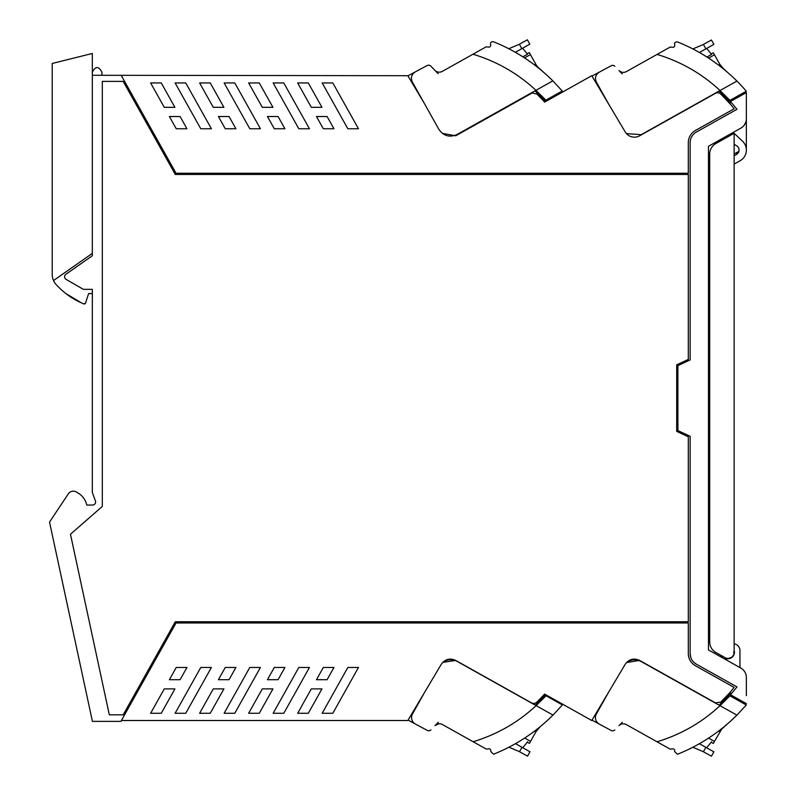 <?xml version="1.0" encoding="UTF-8"?>
<svg xmlns="http://www.w3.org/2000/svg" width="796" height="796" viewBox="0 0 796 796"><rect width="100%" height="100%" fill="white"/><g stroke="black" fill="none" stroke-linecap="round" stroke-linejoin="round"><path stroke-width="1.19" d="M720.589 655.138L720.589 656.73L721.912 657.476L721.912 655.884L725.037 657.635A6.109 6.109 0 0 0 734.131 652.302L734.131 133.3L742.509 141.181A12.219 12.219 0 0 1 740.111 160.742L734.131 164.085M744.33 125.062A10.696 10.696 0 0 1 740.887 128.116L708.47 146.275L708.47 649.944L740.887 668.103A10.696 10.696 0 0 1 746.359 677.436L746.359 695.624M745.663 122.584L743.862 125.659L745.663 122.574M736.35 153.28L738.927 151.369L734.131 153.907L734.131 152.354M728.022 658.411L729.982 658.411A6.418 6.418 0 0 1 728.579 658.7A6.418 6.418 0 0 0 734.131 650.352A6.418 6.418 0 0 1 734.131 654.262L734.131 652.302L733.524 652.302M734.131 643.805A6.875 6.875 0 0 1 739.942 650.601L739.942 667.565M544.563 694.182L536.872 702.142A4.597 4.597 0 0 1 531.28 702.739L455.71 660.421L442.705 662.411A13.442 13.442 0 0 1 457.292 661.476L536.116 705.624L546.046 695.774L544.106 694.689M442.277 133.32L455.71 135.798L531.449 93.381A4.587 4.587 0 0 1 532.434 92.973L536.872 94.077A157.658 157.658 0 0 1 544.633 102.107A157.648 157.648 0 0 0 543.887 101.291L545.887 100.167L535.957 90.316A158.683 158.683 0 0 0 472.963 54.218L442.277 71.401C439.581 72.705 437.133 72.346 434.915 70.337A6.109 6.109 0 0 0 442.277 71.401M728.579 658.7L724.698 659.038M721.912 140.146L721.912 138.743L720.589 139.489L720.589 140.892M746.29 148.832A12.219 12.219 0 0 0 746.359 147.578L746.35 119.271M723.315 701.057A157.648 157.648 0 0 1 719.077 705.157L728.847 695.226L727.982 694.739L730.31 692.122L730.459 694.669A157.737 157.737 0 0 0 736.957 686.908L696.391 664.192C692.381 661.765 690.301 658.212 690.142 653.526L690.142 436.298L677.913 430.606L677.913 365.623L690.142 359.921L690.142 142.693A12.219 12.219 0 0 1 696.391 132.027L736.957 109.311A157.737 157.737 0 0 0 730.459 101.55A1.831 1.831 0 0 1 730.798 101.301L746.359 92.585L746.359 118.813A10.696 10.696 0 0 1 740.887 128.116L740.917 128.106M728.559 694.112L730.041 694.112L730.31 692.122L720.798 702.142L715.375 702.838L639.636 660.421L626.532 662.521A13.442 13.442 0 0 1 641.178 661.536L720.012 705.684L729.932 695.833L728.847 695.226M224.134 713.276L234.77 713.276L260.421 667.466L249.795 667.466L224.134 713.276M248.641 713.276L259.277 713.276L272.938 688.888L262.302 688.888L248.641 713.276M267.446 679.694L278.083 679.694L284.928 667.466L274.292 667.466L267.446 679.694M273.157 713.276L283.794 713.276L309.445 667.466L298.818 667.466L273.157 713.276M199.617 713.276L210.253 713.276L223.915 688.888L213.278 688.888L199.617 713.276M218.422 679.694L229.059 679.694L235.905 667.466L225.268 667.466L218.422 679.694M311.326 688.888L321.962 688.888L308.301 713.276L297.664 713.276L311.326 688.888M333.952 667.466L327.106 679.694L316.47 679.694L323.325 667.466L333.952 667.466M322.181 713.276L347.842 667.466L358.469 667.466L332.818 713.276L322.181 713.276M176.244 667.466L169.399 679.694L180.105 679.694L186.951 667.466L176.244 667.466M150.633 713.276L161.26 713.276L174.921 688.888L164.284 688.888L150.633 713.276M200.771 667.466L211.398 667.466L185.747 713.276L175.11 713.276L200.771 667.466M639.636 660.421C633.785 657.834 628.989 659.118 625.218 664.282L591.766 720.509L544.633 694.112M455.71 660.421C449.869 657.834 445.064 659.118 441.292 664.282L407.841 720.509L121.41 720.509L176.025 622.979L688.301 622.979L688.301 653.526A14.059 14.059 0 0 0 695.495 665.794C690.888 662.998 688.49 658.909 688.301 653.526C688.49 658.909 690.888 662.998 695.495 665.794L734.081 687.396A157.747 157.747 0 0 1 730.31 692.122M92.326 72.227C95.52 66.038 98.714 66.038 101.918 72.227L101.918 75.282M298.818 128.753L309.445 128.753L283.794 82.943L273.157 82.943L298.818 128.753M260.421 128.753L234.77 82.943L224.134 82.943L249.795 128.753L260.421 128.753M174.921 107.331L161.26 82.943L150.633 82.943L164.284 107.331L174.921 107.331M218.422 116.524L229.059 116.524L235.905 128.753L225.268 128.753L218.422 116.524M333.952 128.753L327.106 116.524L316.47 116.524L323.325 128.753L333.952 128.753M272.938 107.331L259.277 82.943L248.641 82.943L262.302 107.331L272.938 107.331M284.928 128.753L278.083 116.524L267.446 116.524L274.292 128.753L284.928 128.753M322.181 82.943L332.818 82.943L358.469 128.753L347.842 128.753L322.181 82.943M199.617 82.943L213.278 107.331L223.915 107.331L210.253 82.943L199.617 82.943M175.11 82.943L200.771 128.753L211.398 128.753L185.747 82.943L175.11 82.943M180.105 116.524L169.399 116.524L176.244 128.753L186.951 128.753L180.105 116.524M321.962 107.331L308.301 82.943L297.664 82.943L311.326 107.331L321.962 107.331M92.326 75.282L407.841 75.71L424.477 103.659L407.93 75.849L427.144 65.531A3.055 3.055 0 0 1 430.775 66.088L434.915 70.337M544.633 102.107L591.766 75.71L625.218 131.937A10.696 10.696 0 0 0 639.636 135.798L715.375 93.381A4.587 4.587 0 0 1 720.798 94.077L730.31 104.097A157.708 157.708 0 0 1 734.201 108.754L695.495 130.425A14.059 14.059 0 0 0 688.301 142.693L688.301 173.249L176.025 173.249L121.41 75.71M744.22 125.201L745.444 123.111M746.359 682.669L746.359 677.436M728.559 102.107L730.31 104.097L730.041 102.107L728.559 102.107A157.717 157.717 0 0 0 727.982 101.48L746.32 91.212A177.209 177.209 0 0 0 736.917 81.073L720.032 90.525L729.962 100.376M676.7 431.382L676.7 364.837L688.301 359.424L688.301 174.463L175.309 174.463L123.191 81.391L102.316 81.391L102.316 506.425L99.002 509.321A9.781 9.781 0 0 1 98.973 509.35L70.476 534.245L109.321 714.828L123.191 714.828L175.309 621.756L688.301 621.756L688.301 436.795L676.7 431.382M746.359 703.634L730.798 694.918A1.831 1.831 0 0 1 730.459 694.669M729.554 103.241A157.717 157.717 0 0 1 730.31 104.097A1.831 1.831 0 0 1 730.459 101.55M88.615 293.555L85.49 303.167L88.615 293.555L92.326 293.555L92.326 289.346L92.326 492.465L95.411 500.943A3.055 3.055 0 0 1 92.535 505.042L86.734 505.042A18.328 18.328 0 0 0 77.331 492.625A6.139 6.139 0 0 0 68.257 493.918L49.82 521.669A1.224 1.224 0 0 0 49.641 522.604L92.416 721.375L120.922 721.375L121.41 720.509M92.326 289.346L83.371 289.346L66.138 279.396A3.055 3.055 0 0 1 65.909 274.242L92.326 255.755L92.326 253.377L92.326 255.755M690.142 653.526L690.789 657.466M694.281 662.69L696.391 664.192M723.345 95.142A157.648 157.648 0 0 0 719.096 91.052L728.877 100.983M663.983 50.536L626.352 71.61C623.656 72.914 621.198 72.555 618.99 70.546A6.109 6.109 0 0 0 626.352 71.61M622.263 73.899L618.99 70.546M614.85 66.297A3.055 3.055 0 0 0 611.219 65.73L591.985 76.068M729.753 74.307L730.33 74.814M727.554 72.376L721.763 67.143L719.813 64.317L724.211 69.56M718.649 65.172L719.902 64.476A18.338 18.338 0 0 0 724.131 69.501M719.902 64.476L713.345 52.775L711.206 53.969M736.917 81.073A177.209 177.209 0 0 0 677.476 41.929C675.237 41.78 674.302 42.685 674.67 44.656C674.928 46.894 673.854 47.73 671.446 47.143L670.152 47.083L657.038 54.427A158.683 158.683 0 0 1 720.032 90.525L641.208 134.673L626.442 133.599M599.318 72.128C595.557 74.665 594.582 78.008 596.393 82.167L608.96 104.604M706.938 57.033L711.584 54.436L706.669 48.427M705.903 48.855L713.893 44.377L711.445 40.009L703.425 44.447L705.903 48.855L699.405 52.496M692.838 48.934L701.853 45.153A30.556 30.556 0 0 0 703.425 44.447M539.27 94.943A157.648 157.648 0 0 0 535.021 90.843L544.802 100.774M479.908 50.327L472.963 54.218L486.077 46.874L487.371 46.934C489.779 47.521 490.853 46.685 490.595 44.447C490.227 42.486 491.162 41.581 493.401 41.73A177.209 177.209 0 0 1 552.842 80.864L457.133 134.464C449.621 137.758 443.521 136.036 438.835 129.31L412.318 81.958C410.507 77.809 411.482 74.456 415.243 71.919M438.188 73.69L430.775 66.088M545.887 100.167L562.245 91.003L552.842 80.864M534.574 64.974L535.827 64.267A18.338 18.338 0 0 0 540.066 69.292M529.27 52.566L527.131 53.77L529.27 52.566L535.827 64.267M530.415 54.606L524.524 57.899M543.857 72.496L546.255 74.615M545.688 74.108L546.454 74.794M543.479 72.167L537.688 66.944M522.863 56.824L527.509 54.227L522.594 48.218M521.828 48.646L529.828 44.168L527.38 39.8L519.35 44.238L521.828 48.646L515.33 52.287M508.763 48.735L517.778 44.954A30.556 30.556 0 0 0 519.35 44.238M663.954 745.673L657.008 741.782L670.123 749.126L671.416 749.066C673.824 748.479 674.899 749.315 674.64 751.553L677.446 754.27A177.209 177.209 0 0 0 736.897 715.136L746.29 704.997L729.932 695.833M591.985 720.151L608.403 692.56L596.363 714.042A7.333 7.333 0 0 0 599.298 724.081L591.985 720.151M622.233 722.31L618.96 725.663A6.109 6.109 0 0 1 626.323 724.599L657.008 741.782C680.799 734.618 701.793 722.579 720.012 705.684L736.897 715.136A177.209 177.209 0 0 1 724.191 726.648L727.534 723.823L721.743 729.056L714.46 741.394L708.569 738.101M729.723 721.912L730.798 720.937M727.922 723.494L729.852 721.793M724.191 726.648L721.743 729.056M718.629 731.027L719.873 731.733A18.338 18.338 0 0 1 724.111 726.708M714.46 741.404L713.325 743.434L711.176 742.23L706.649 747.782L711.554 741.773M736.897 715.136L720.012 705.684M599.298 724.081L611.189 730.469A3.055 3.055 0 0 0 614.82 729.912M713.873 751.832L711.425 756.2L713.873 751.832L699.376 743.713M711.425 756.2L703.405 751.762A30.556 30.556 0 0 0 701.823 751.046L692.809 747.265M480.068 745.613L473.123 741.723L486.237 749.066L487.53 749.006C489.938 748.419 491.013 749.255 490.754 751.494L493.56 754.21A177.209 177.209 0 0 0 553.001 715.077L562.404 704.938L546.046 695.774M408.089 720.091L424.507 692.5L412.477 713.982A7.333 7.333 0 0 0 415.403 724.022L408.089 720.091M438.347 722.251L435.074 725.604A6.109 6.109 0 0 1 442.437 724.539L473.123 741.723C496.903 734.559 517.907 722.529 536.116 705.624L553.001 715.077A177.209 177.209 0 0 1 540.295 726.589L543.638 723.783M544.962 695.167L535.181 705.097A157.648 157.648 0 0 0 539.429 700.997M546.016 721.683L546.981 720.808M537.847 729.007L540.295 726.589L535.897 731.832L529.43 743.374L527.29 742.18L522.753 747.723L527.668 741.713M534.733 730.977L535.987 731.673A18.338 18.338 0 0 1 540.225 726.648M553.001 715.077L536.116 705.624M415.403 724.022L427.303 730.42A3.055 3.055 0 0 0 430.935 729.852M438.695 723.803L435.074 725.604M529.987 751.772L527.529 756.14L529.987 751.772L515.49 743.653M527.529 756.14L519.509 751.703A30.556 30.556 0 0 0 517.937 750.996L508.923 747.215M734.131 155.767L736.559 154.414A4.965 4.965 0 0 0 736.698 145.837L734.131 144.285M734.131 133.3L715.942 143.489A12.219 12.219 0 0 0 709.694 154.155L709.694 641.884A12.219 12.219 0 0 0 715.942 652.541L725.037 657.635M728.559 658.392L731.405 657.397M733.524 655.606L733.524 654.969L733.524 655.606M53.511 280.55L92.326 253.377L92.326 53.471L52.208 63.471L52.208 274.371A15.273 15.273 0 0 0 57.461 285.893A15.273 15.273 0 0 1 56.576 285.067M85.49 303.167L83.839 303.903A1.224 1.224 0 0 0 85.49 303.167A1.224 1.224 0 0 1 83.839 303.903L81.451 302.858A73.322 73.322 0 0 1 57.461 285.893M81.451 302.858L65.849 293.555M708.599 58.108L714.49 54.805M703.405 751.762L705.873 747.354M524.683 738.041L530.574 741.345M519.509 751.703L521.987 747.295M527.29 742.18L529.43 743.374"/></g></svg>
